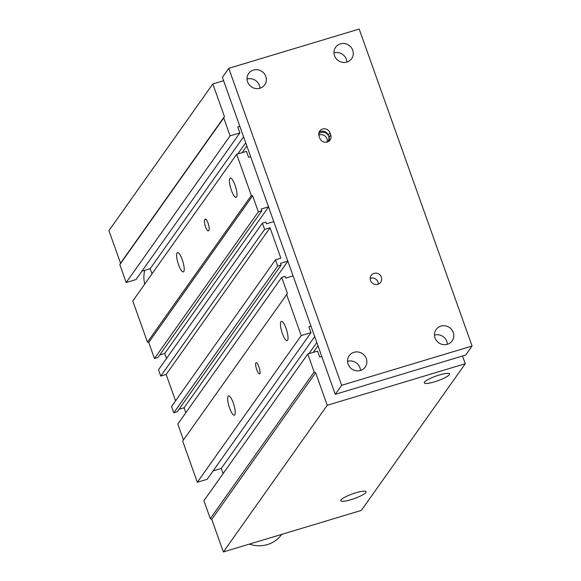 <?xml version="1.0" encoding="UTF-8"?>
<svg xmlns="http://www.w3.org/2000/svg" width="581" height="581" viewBox="0 0 581 581"><rect width="100%" height="100%" fill="white"/><g stroke="black" fill="none" stroke-linecap="round" stroke-linejoin="round"><path stroke-width="0.87" d="M462.512 356L465.265 363.728L361.375 510.394L223.358 551.95L211.76 519.385L210.286 518.622L203.909 500.713L307.792 354.047L317.575 351.106L319.703 357.075L321.78 356.443M239.83 126.309L237.752 126.934L239.88 132.904L230.098 135.852L223.721 117.936L224.419 116.527L212.82 83.962L223.598 80.715M251.326 195.47L252.633 195.775L148.751 342.441L147.443 342.136L251.326 195.47L236.67 154.306L246.446 151.358L248.574 157.328L250.651 156.703M252.633 195.775L258.356 211.84L154.473 358.506L148.751 342.441M268.509 206.858L261.218 209.051L261.835 210.794L258.356 211.84M175.564 400.832L166.166 374.454L160.734 376.089L264.616 229.422L262.38 223.126L265.858 222.08L266.476 223.816L273.767 221.622M264.616 229.422L270.056 227.788L280.877 258.182L275.445 259.823L171.555 406.489L173.799 412.779L177.278 411.733L281.16 265.067L277.682 266.113L275.445 259.823M287.842 261.138L280.543 263.331L281.16 265.067M183.48 439.962L177.822 424.072L281.705 277.406L285.184 276.36L285.801 278.096L293.093 275.902M281.705 277.406L287.428 293.47L182.674 441.095L197.337 482.259L207.119 479.31L311.002 332.644L301.219 335.593L286.564 294.429M310.951 326.05L308.874 326.675L311.002 332.644M465.265 363.728L327.241 405.284L315.643 372.719L314.168 371.956L307.792 354.047M236.67 154.306L132.78 300.973L147.443 342.136M182.252 259.678A10.088 2.549 73.2 0 1 183.327 271.923A10.088 2.549 73.2 0 1 177.982 262.997A10.088 2.549 73.2 0 1 177.51 252.604A10.088 2.549 73.2 0 1 182.252 259.678M235.044 185.143A10.088 2.549 73.2 0 1 236.126 197.387A10.088 2.549 73.2 0 1 230.78 188.462A10.088 2.549 73.2 0 1 230.308 178.069A10.088 2.549 73.2 0 1 235.044 185.143M208.964 230.127L208.535 230.722A5.868 1.482 73.2 0 1 208.296 230.911A5.868 1.482 73.2 0 1 205.354 226.263A5.868 1.482 73.2 0 1 204.672 219.872L205.1 219.269A5.868 1.482 73.2 0 1 205.34 219.081A5.868 1.482 73.2 0 1 208.274 223.729A5.868 1.482 73.2 0 1 208.964 230.127M166.166 374.454L270.056 227.788M277.682 266.113L173.799 412.779M258.908 366.785A5.868 1.482 73.2 0 1 259.533 373.903A5.868 1.482 73.2 0 1 256.424 368.717A5.868 1.482 73.2 0 1 256.148 362.675A5.868 1.482 73.2 0 1 258.908 366.785M233.271 402.974A10.088 2.549 73.2 0 1 234.354 415.219A10.088 2.549 73.2 0 1 229.008 406.293A10.088 2.549 73.2 0 1 228.536 395.901A10.088 2.549 73.2 0 1 233.271 402.974M286.07 328.439A10.088 2.549 73.2 0 1 287.145 340.684A10.088 2.549 73.2 0 1 281.8 331.758A10.088 2.549 73.2 0 1 281.327 321.366A10.088 2.549 73.2 0 1 286.07 328.439M341.018 499.972A13.421 2.506 -19.6 0 1 354.257 493.298A13.421 2.506 -19.6 0 1 366.103 491.722A13.421 2.506 -19.6 0 1 354.301 498.585A13.421 2.506 -19.6 0 1 340.807 500.728A13.421 2.506 -19.6 0 1 341.018 499.972M424.464 382.153A13.421 2.506 -19.6 0 1 437.711 375.486A13.421 2.506 -19.6 0 1 449.549 373.91A13.421 2.506 -19.6 0 1 437.747 380.773A13.421 2.506 -19.6 0 1 424.261 382.915A13.421 2.506 -19.6 0 1 424.464 382.153M224.419 116.527L120.536 263.193L119.831 264.602L126.208 282.519L135.99 279.57L239.88 132.904M223.721 117.936L119.831 264.602M230.098 135.852L126.208 282.519M141.946 271.167L150.167 268.691L151.997 273.84M243.57 136.826L150.167 268.691M245.698 142.795L237.782 153.972M246.845 146.005L242.132 152.658M154.473 358.506L157.952 357.46L261.835 210.794M159.681 355.013L164.721 353.495L166.5 358.492M268.538 206.93L164.721 353.495M262.38 223.126L158.49 369.792L160.734 376.089M179.006 409.293L184.046 407.775L185.826 412.764M287.864 261.203L184.046 407.775M301.219 335.593L197.337 482.259M213.067 470.908L221.296 468.431L223.126 473.58M314.699 336.566L221.296 468.431M316.827 342.536L308.91 353.713M317.967 345.746L313.253 352.406M314.168 371.956L210.286 518.622M315.643 372.719L211.76 519.385M327.241 405.284L223.358 551.95M212.82 83.962L108.937 230.628L120.536 263.193M144.734 284.094A29.326 27.844 -144.7 0 1 144.763 270.318M281.691 534.382A29.326 27.844 -144.7 0 1 249.372 544.114M327.452 141.967A5.868 5.57 35.3 0 0 324.205 132.403A5.868 5.57 35.3 0 0 318.751 134.117M329.057 141.089A5.868 5.57 35.3 0 0 329.028 137.385L328.25 135.213A5.868 5.57 35.3 0 0 319.056 132.374M319.085 136.077A5.868 5.57 -144.7 0 1 325.244 128.859A5.868 5.57 -144.7 0 1 329.957 132.809L330.727 134.981A5.868 5.57 -144.7 0 1 324.576 142.2A5.868 5.57 -144.7 0 1 319.862 138.249L319.085 136.077M377.868 284.247A5.868 5.57 -144.7 0 1 371.143 275.43A5.868 5.57 -144.7 0 1 379.153 274.276A5.868 5.57 -144.7 0 1 377.868 284.247M378.289 284.102A5.868 5.57 35.3 0 0 370.17 278.35M327.067 142.091A5.868 5.57 35.3 0 0 318.846 135.184M447.406 344.293A9.826 9.325 35.3 0 0 434.515 335.128A9.826 9.325 35.3 0 0 434.486 335.143M440.906 326.115A9.826 9.325 -144.7 0 1 451.771 329.754A9.826 9.325 -144.7 0 1 452.163 340.887A9.826 9.325 -144.7 0 1 447.377 344.301A9.826 9.325 -144.7 0 1 436.513 340.662A9.826 9.325 -144.7 0 1 436.128 329.529A9.826 9.325 -144.7 0 1 440.906 326.115M259.961 88.225A9.826 9.325 35.3 0 0 247.07 79.067A9.826 9.325 35.3 0 0 247.041 79.074M253.461 70.047A9.826 9.325 -144.7 0 1 264.326 73.693A9.826 9.325 -144.7 0 1 264.718 84.819A9.826 9.325 -144.7 0 1 259.932 88.232A9.826 9.325 -144.7 0 1 249.067 84.594A9.826 9.325 -144.7 0 1 248.683 73.467A9.826 9.325 -144.7 0 1 253.461 70.047M346.879 62.058A9.826 9.325 -144.7 0 1 336.007 58.412A9.826 9.325 -144.7 0 1 335.622 47.286A9.826 9.325 -144.7 0 1 340.401 43.873A9.826 9.325 -144.7 0 1 351.273 47.511A9.826 9.325 -144.7 0 1 351.658 58.645A9.826 9.325 -144.7 0 1 346.879 62.058A9.826 9.325 35.3 0 0 334.017 52.886A9.826 9.325 35.3 0 0 333.988 52.893M360.467 370.467A9.826 9.325 35.3 0 0 347.576 361.309A9.826 9.325 35.3 0 0 347.547 361.317M353.96 352.297A9.826 9.325 -144.7 0 1 364.832 355.935A9.826 9.325 -144.7 0 1 365.217 367.069A9.826 9.325 -144.7 0 1 360.438 370.482A9.826 9.325 -144.7 0 1 349.566 366.836A9.826 9.325 -144.7 0 1 349.181 355.71A9.826 9.325 -144.7 0 1 353.96 352.297M472.062 346.029L341.65 385.297L228.776 68.318L359.189 29.05L472.062 346.029L465.679 355.049L335.266 394.317L341.65 385.297M335.266 394.317L222.392 77.338L228.776 68.318M204.672 219.872L206.11 219.436M205.1 219.269L205.645 219.102M329.957 132.809L328.25 135.213M330.727 134.981L329.028 137.385"/></g></svg>
